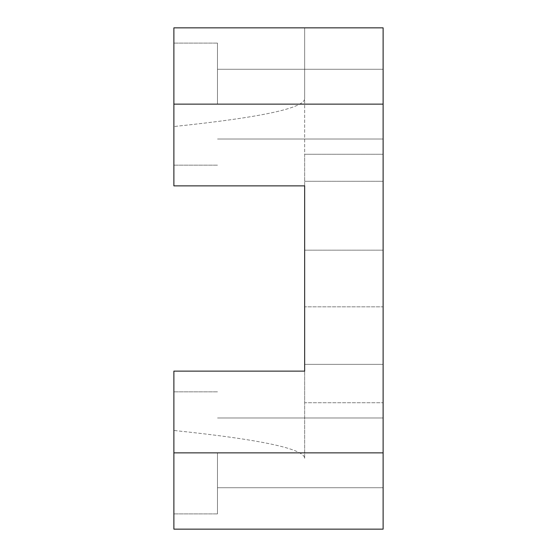 <?xml version="1.0" encoding="UTF-8"?>
<svg xmlns="http://www.w3.org/2000/svg" width="557" height="557" viewBox="0 0 557 557"><rect width="100%" height="100%" fill="white"/><g stroke="black" fill="none" stroke-linecap="round" stroke-linejoin="round"><path stroke-width="0.42" stroke-dasharray="2.79 2.09" d="M217.474 452.862L217.474 513.895L217.474 452.862M304.658 364.362L383.119 364.362L383.119 402.732L383.119 154.268L383.119 364.362L304.658 364.362L304.658 154.268L304.658 185.871L173.881 185.871L173.881 126.53L173.881 185.871L304.658 185.871L304.658 402.732L383.119 402.732L304.658 402.732L304.658 371.129L304.658 458.314C304.164 448.782 260.572 439.501 173.881 430.47L173.881 529.15L304.658 529.15L173.881 529.15L173.881 371.129L304.658 371.129L173.881 371.129L173.881 529.15L383.119 529.15L383.119 27.85L173.881 27.85L304.658 27.85L173.881 27.85L173.881 165.164L173.881 43.105L173.881 165.164L173.881 104.138L383.119 104.138L383.119 69.263L383.119 104.138M304.658 185.871L304.658 98.686C304.164 108.218 260.572 117.499 173.881 126.53C260.572 117.499 304.164 108.218 304.658 98.686L304.658 185.871L173.881 185.871L173.881 104.138M304.658 27.85L304.658 98.686L304.658 27.85M304.658 250.163L383.119 250.163L304.658 250.163L304.658 306.837L304.658 250.163L304.658 306.837L304.658 250.163L304.658 306.837L383.119 306.837L383.119 250.163L383.119 306.837L383.119 278.5L383.119 306.837L304.658 306.837M304.658 458.314L304.658 371.129L173.881 371.129L173.881 430.47C260.572 439.501 304.164 448.782 304.658 458.314M217.474 104.138L217.474 43.105L217.474 104.138M383.119 154.268L304.658 154.268L383.119 154.268M173.881 452.862L173.881 513.895L173.881 452.862L383.119 452.862M383.119 181.283L304.658 181.283L383.119 181.283M217.474 391.836L173.881 391.836L217.474 391.836M383.119 417.994L217.474 417.994L383.119 417.994M217.474 43.105L173.881 43.105L217.474 43.105M383.119 69.263L217.474 69.263L383.119 69.263M217.474 165.164L173.881 165.164L217.474 165.164M383.119 487.737L217.474 487.737L383.119 487.737M383.119 139.006L217.474 139.006L383.119 139.006M217.474 513.895L173.881 513.895L217.474 513.895"/><path stroke-width="0.84" d="M304.658 306.837L304.658 371.129L173.881 371.129L173.881 529.15L383.119 529.15L383.119 27.85L173.881 27.85L173.881 185.871L304.658 185.871L304.658 250.163M304.658 185.871L304.658 364.362M173.881 452.862L383.119 452.862M383.119 104.138L173.881 104.138"/></g></svg>
